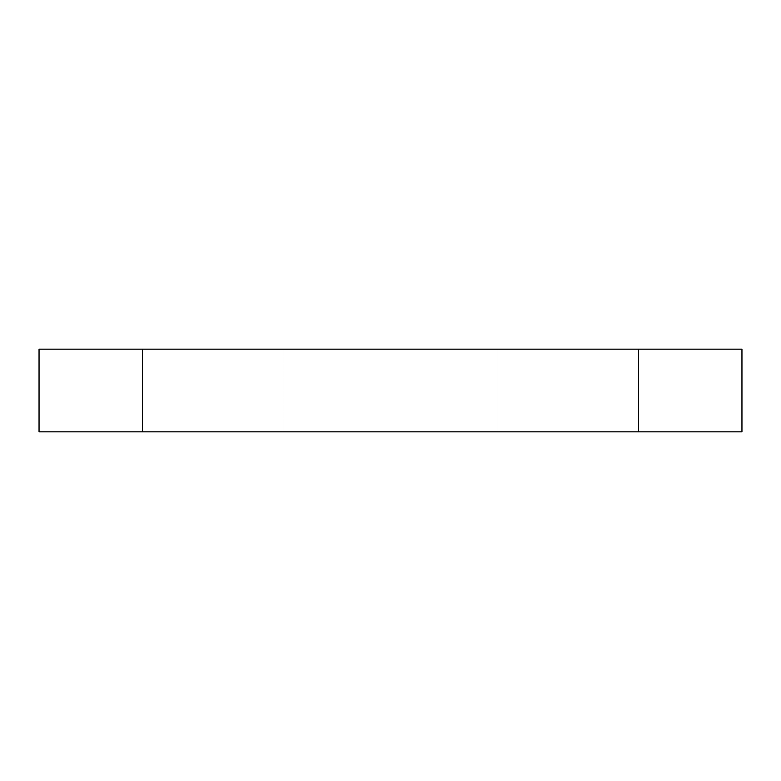 <?xml version="1.0" encoding="UTF-8"?>
<svg xmlns="http://www.w3.org/2000/svg" width="781" height="781" viewBox="0 0 781 781"><rect width="100%" height="100%" fill="white"/><g stroke="black" fill="none" stroke-linecap="round" stroke-linejoin="round"><path stroke-width="0.59" stroke-dasharray="3.9 2.93" d="M498.005 349.156L498.005 431.844L282.995 431.844L498.005 431.844L282.995 431.844L498.005 431.844L282.995 431.844L498.005 431.844L282.995 431.844L498.005 431.844L498.005 349.156L498.005 431.844L498.005 349.156L282.995 349.156L282.995 431.844L282.995 349.156L498.005 349.156L282.995 349.156L498.005 349.156L282.995 349.156L282.995 431.844L282.995 349.156L498.005 349.156M741.95 349.156L638.585 349.156L638.585 431.844L741.95 431.844L741.95 349.156M142.415 349.156L39.05 349.156L39.05 431.844L142.415 431.844L142.415 349.156L638.585 349.156M142.415 431.844L638.585 431.844"/><path stroke-width="1.17" d="M638.585 349.156L741.95 349.156L741.95 431.844L638.585 431.844L638.585 349.156L142.415 349.156L142.415 431.844L39.05 431.844L39.05 349.156L142.415 349.156M638.585 431.844L142.415 431.844"/></g></svg>
